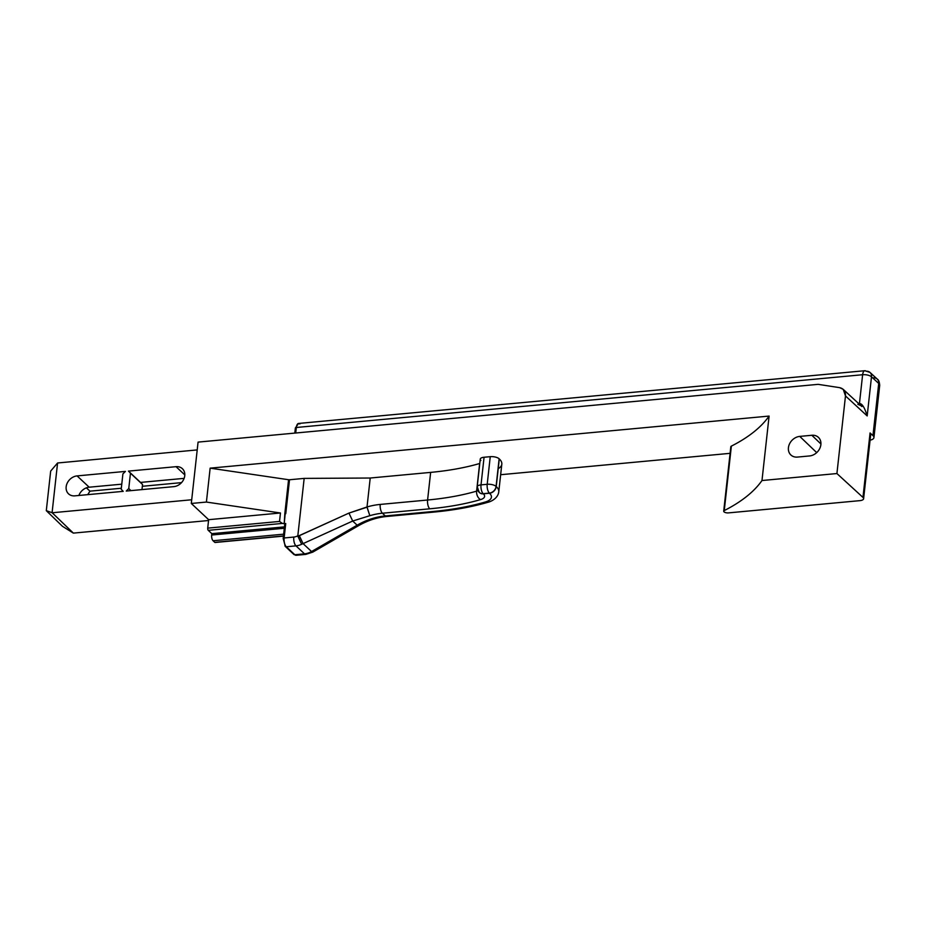 <?xml version="1.0" encoding="UTF-8"?>
<svg xmlns="http://www.w3.org/2000/svg" width="926" height="926" viewBox="0 0 926 926"><rect width="100%" height="100%" fill="white"/><g stroke="black" fill="none" stroke-linecap="round" stroke-linejoin="round"><path stroke-width="1.39" d="M500.653 474.714L730.093 453.335L500.653 474.714M873.936 437.581L879.7 385.413C879.434 381.882 878.612 379.776 877.235 379.07A6.713 5.44 132.5 0 1 878.716 383.433L872.963 435.602L870.07 432.963L872.963 435.602A10.07 3.947 -173.7 0 1 870.081 440.186A10.07 3.947 -173.7 0 0 873.936 437.581A10.07 3.947 -173.7 0 0 872.963 435.602L878.716 383.433A10.07 3.947 6.3 0 1 879.7 385.413A10.07 3.947 -173.7 0 0 878.716 383.433A6.713 5.44 -47.5 0 0 877.235 379.07A6.713 5.44 -47.5 0 0 873.38 377.877M288.565 479.726A1.678 0.66 -173.7 0 0 289.514 479.761L304.168 478.395L370.215 478.024L430.648 472.387A181.241 71.059 -173.7 0 0 479.645 463.509A6.713 2.628 -173.7 0 0 479.772 463.475A6.713 2.628 6.3 0 1 479.645 463.509A181.241 71.059 6.3 0 1 430.648 472.387L427.592 500.017L380.239 504.427A73.837 60.155 -46.9 0 0 367.02 506.962L348.94 513.097L297.871 536.247L301.656 544.268A16.784 13.67 133.1 0 1 295.973 545.865L286.296 546.768A1.678 1.366 133.1 0 1 285.324 546.456A1.678 1.366 -46.9 0 0 286.296 546.768A6.713 2.871 -95.3 0 1 284.132 537.971L285.729 523.549L284.213 523.688L284.826 513.641A1.678 0.66 -173.7 0 0 285.764 513.675L289.514 479.761A1.678 0.66 6.3 0 1 288.565 479.726L284.826 513.641A1.678 0.66 -173.7 0 0 285.764 513.675L289.514 479.761L304.168 478.395L297.825 535.795A10.07 8.207 133.1 0 1 293.797 537.068L284.132 537.971A1.678 0.66 -173.7 0 0 283.182 538.457A1.678 0.66 6.3 0 1 284.132 537.971A6.713 2.871 84.7 0 0 286.296 546.768L294.827 554.743L304.504 553.841L295.973 545.865A6.713 2.871 -95.3 0 1 293.797 537.068A6.713 2.871 84.7 0 0 295.973 545.865A16.784 13.67 -46.9 0 0 301.656 544.268L303.08 543.62L311.541 551.537A16.784 13.67 133.1 0 1 304.504 553.841A16.784 13.67 -46.9 0 0 311.541 551.537L357.147 525.192A67.123 54.68 133.1 0 1 385.32 515.944L432.673 511.534A194.668 76.326 -173.7 0 0 485.455 501.95A20.291 7.952 -173.7 0 0 489.518 493.245L483.349 493.813A13.427 5.267 6.3 0 1 480.582 499.6A187.955 73.686 6.3 0 1 429.757 508.814L382.403 513.224A6.713 2.871 -95.3 0 1 380.239 504.427L427.592 500.017A6.713 2.871 84.7 0 0 429.757 508.814A6.713 2.871 -95.3 0 1 427.592 500.017A181.241 71.059 -173.7 0 0 476.601 491.139A6.713 4.491 73.7 0 0 480.582 499.6A6.713 4.491 -106.3 0 1 476.601 491.139L479.645 463.509L476.601 491.139A6.713 2.628 -173.7 0 0 477.874 490.572A6.713 2.628 -173.7 0 1 476.601 491.139A181.241 71.059 -173.7 0 1 427.592 500.017L430.648 472.387L370.215 478.024L367.02 506.962L370.215 478.024L304.168 478.395L297.825 535.795L301.656 544.268L303.08 543.62L299.329 535.691L297.825 535.795A10.07 8.207 -46.9 0 1 293.797 537.068L284.132 537.971L285.729 523.549A1.678 0.66 -173.7 0 0 284.93 524.359A1.678 0.66 6.3 0 1 284.768 524.023A1.678 0.66 6.3 0 1 285.729 523.549L282.395 523.421L284.213 523.688L288.565 479.726L210.144 468.151L769.101 416.075L210.144 468.151L288.565 479.726M480.872 460.477A6.713 2.628 6.3 0 1 484.066 457.247L490.248 456.68A6.713 2.628 6.3 0 1 499.137 458.775L499.288 458.914A27.004 10.591 6.3 0 1 498.211 468.695M731.216 447.466A3.357 1.32 6.3 0 1 731.366 446.124L724.259 510.573A3.357 1.32 -173.7 0 0 723.704 511.187A3.357 1.32 -173.7 0 0 728.461 512.888L859.779 500.653A6.713 2.628 -173.7 0 0 863.611 498.732A6.713 2.628 -173.7 0 0 862.963 497.412L836.919 473.545L761.982 480.525A285.289 111.849 6.3 0 1 724.259 510.573A3.357 1.32 -173.7 0 0 724.514 512.194A3.357 1.32 -173.7 0 0 728.461 512.888L859.779 500.653A6.713 2.628 -173.7 0 0 862.963 497.412L870.07 432.963A6.713 2.628 6.3 0 1 869.803 435.428M723.704 511.187L730.822 446.737A3.357 1.32 6.3 0 1 731.366 446.124L724.259 510.573A285.289 111.849 -173.7 0 0 761.982 480.525L769.101 416.075A285.289 111.849 6.3 0 1 731.366 446.124A285.289 111.849 -173.7 0 0 769.101 416.075L761.982 480.525L836.919 473.545L845.484 395.934C845.704 391.466 843.794 388.712 839.743 387.67L818.156 384.348L198.071 442.107L191.3 503.466L198.071 442.107L818.156 384.348L839.743 387.67L843.262 389.395L845.484 395.934L836.919 473.545L862.963 497.412L870.07 432.963A6.713 2.628 6.3 0 1 870.729 434.282L863.611 498.732M208.257 530.332L282.395 523.421L208.257 530.332A1.678 0.718 -95.3 0 1 207.713 528.133L279.525 521.442L282.395 523.421L279.525 521.442L280.462 512.992L206.405 502.066L210.144 468.151L206.405 502.066L280.462 512.992L279.525 521.442L207.713 528.133L208.639 519.683L191.3 503.466L206.405 502.066L191.3 503.466L208.639 519.683L280.462 512.992L208.639 519.683L207.713 528.133A1.678 0.718 -95.3 0 0 208.257 530.332L211.811 533.654L208.257 530.332M284.456 526.882L211.811 533.654L284.456 526.882M215.388 542.289A1.678 0.718 -95.3 0 1 214.774 542.347L213.061 540.749A4.364 1.864 -95.3 0 1 211.66 535.031L211.811 533.654L211.66 535.031L284.305 528.26L211.66 535.031A4.364 1.864 -95.3 0 0 213.061 540.749L283.645 534.175L213.061 540.749L214.774 542.347L283.449 535.946L214.774 542.347A1.678 0.718 -95.3 0 0 215.098 542.486A1.678 0.718 -95.3 0 0 215.388 542.289M73.362 533.11L208.558 520.516L73.362 533.11L52.087 512.703L57.574 462.988L197.203 449.92L57.574 462.988L50.675 471.079L46.3 510.666L62.482 526.315L73.362 533.11L52.192 512.761L46.3 510.666L50.675 471.079L57.574 462.988L52.087 512.703L46.3 510.666L62.482 526.315L73.362 533.11M87.704 494.658L89.961 491.162L121.318 488.245L89.961 491.162L86.407 487.852L89.961 491.162L87.704 494.658M142.349 486.289L181.508 482.631L142.349 486.289M191.705 499.762L52.192 512.761L191.705 499.762M176.033 466.681L128.448 471.114L130.462 473.209L128.76 488.558L126.237 491.069L173.833 486.636A10.904 8.89 -46.9 0 0 184.749 475.744A10.904 8.89 -46.9 0 0 176.033 466.681L184.806 474.888L176.033 466.681L128.448 471.114L130.462 473.209L128.76 488.558L126.237 491.069L173.833 486.636A10.904 8.89 -46.9 0 0 183.684 479.425A10.904 8.89 -46.9 0 0 182.376 468.695A10.904 8.89 -46.9 0 0 176.033 466.681M74.879 495.85L123.216 491.347L121.213 489.264L122.903 473.915L125.427 471.403L77.078 475.906A10.904 8.89 -46.9 0 0 66.163 486.798A10.904 8.89 -46.9 0 0 74.879 495.85L123.216 491.347L121.213 489.264L122.903 473.915L125.427 471.403L77.078 475.906A10.904 8.89 -46.9 0 0 67.228 483.117A10.904 8.89 -46.9 0 0 68.536 493.847A10.904 8.89 -46.9 0 0 74.879 495.85M121.769 484.171L89.174 487.203L77.078 475.906L89.174 487.203A10.904 8.89 -46.9 0 0 78.872 495.479A10.904 8.89 133.1 0 1 89.174 487.203L121.769 484.171M140.532 482.423L128.448 471.114L142.546 484.506L141.979 489.599L142.546 484.506L130.462 473.209L142.546 484.506L140.532 482.423L184.135 478.36L140.532 482.423M130.983 490.63L128.76 488.558L130.983 490.63M283.333 538.782A1.678 0.66 6.3 0 1 283.182 538.457L285.324 546.456A1.678 1.366 -46.9 0 1 284.953 545.379M285.324 546.456L293.855 554.442A1.678 1.366 -46.9 0 0 294.827 554.743A1.678 1.366 133.1 0 1 293.855 554.442L296.135 555.287A6.713 2.871 -95.3 0 1 294.827 554.743A6.713 2.871 84.7 0 0 296.135 555.287L305.8 554.396A6.713 2.871 -95.3 0 1 304.504 553.841A6.713 2.871 84.7 0 0 305.8 554.396L312.756 552.127L358.362 525.783C367.587 520.505 377.009 517.403 386.617 516.488L433.97 512.078C453.983 510.203 472.005 506.927 488.037 502.251A6.713 4.503 73.7 0 0 488.06 502.239C489.599 502.008 497.956 498.987 498.778 491.764L501.823 464.146A27.004 10.591 6.3 0 0 499.288 458.914L496.243 486.544A27.004 10.591 6.3 0 1 498.778 491.764A27.004 10.591 -173.7 0 0 496.243 486.544A6.713 5.463 -46.9 0 1 489.518 493.245L489.368 493.095A6.713 5.463 -46.9 0 0 496.081 486.393L499.137 458.775L496.081 486.393A6.713 2.628 -173.7 0 0 487.203 484.298A6.713 2.628 6.3 0 1 496.081 486.393A6.713 5.463 133.1 0 1 489.368 493.095A6.713 2.871 -95.3 0 1 487.203 484.298A6.713 2.871 84.7 0 0 489.368 493.095L483.187 493.674A6.713 2.871 84.7 0 1 481.022 484.877L487.203 484.298L490.248 456.68A6.713 2.628 6.3 0 1 499.137 458.775L496.243 486.544A6.713 5.463 133.1 0 1 489.518 493.245A20.291 7.952 6.3 0 1 485.455 501.95A6.713 4.503 73.7 0 0 488.037 502.251A6.713 4.503 -106.3 0 1 485.467 501.95A194.668 76.326 6.3 0 1 432.673 511.534A6.713 2.871 84.7 0 0 433.97 512.078A6.713 2.871 -95.3 0 1 432.673 511.534L385.32 515.944L382.403 513.224A67.123 54.68 -46.9 0 0 369.833 515.689L367.02 506.962A73.837 60.155 133.1 0 1 380.239 504.427A6.713 2.871 84.7 0 0 382.403 513.224A67.123 54.68 -46.9 0 0 369.833 515.689L352.702 521.025L369.833 515.689L367.02 507.205L348.94 513.097L352.702 521.025L303.08 543.62L299.329 535.691L348.94 513.097L352.702 521.025L357.147 525.192L311.541 551.537A6.713 1.366 60 0 0 312.756 552.127A6.713 1.366 -120 0 1 311.541 551.537L303.08 543.62L352.702 521.025L357.147 525.192A6.713 1.366 60 0 0 358.362 525.783A6.713 1.366 -120 0 1 357.147 525.192A67.123 54.68 133.1 0 1 385.32 515.944A6.713 2.871 84.7 0 0 386.617 516.488A6.713 2.871 -95.3 0 1 385.32 515.944L382.403 513.224L429.757 508.814A187.955 73.686 -173.7 0 0 480.582 499.6A13.427 5.267 -173.7 0 0 483.349 493.813L483.187 493.674A6.713 5.463 133.1 0 1 479.286 492.435A6.713 5.463 -46.9 0 0 483.187 493.674A6.713 2.871 -95.3 0 1 481.022 484.877L484.066 457.247L490.248 456.68L487.203 484.298L481.022 484.877A6.713 2.628 6.3 0 0 477.191 486.798L480.247 459.169A6.713 2.628 6.3 0 1 484.066 457.247L481.022 484.877A6.713 2.628 -173.7 0 0 477.191 486.798A6.713 2.628 -173.7 0 0 477.828 488.095A6.713 5.463 -46.9 0 0 479.286 492.435L479.436 492.586A6.713 5.463 -46.9 0 0 483.349 493.813A6.713 5.463 133.1 0 1 479.436 492.586A6.713 5.463 133.1 0 1 479.355 492.505M286.296 546.768L294.827 554.743L304.504 553.841L295.973 545.865L286.296 546.768M816.709 452.617L799.751 436.401L811.836 435.278L820.922 443.971L811.836 435.278A11.309 9.214 133.1 0 1 820.876 444.665A11.309 9.214 133.1 0 1 809.555 455.951L797.471 457.074A11.309 9.214 133.1 0 1 788.431 447.686A11.309 9.214 133.1 0 1 799.751 436.401A11.309 9.214 -46.9 0 0 789.508 443.936A11.309 9.214 -46.9 0 0 790.978 455.071A11.309 9.214 -46.9 0 0 797.471 457.074L809.555 455.951A11.309 9.214 -46.9 0 0 819.73 448.543A11.309 9.214 -46.9 0 0 818.503 437.442A11.309 9.214 -46.9 0 0 811.836 435.278L799.751 436.401L816.709 452.617M299.85 424.004A6.713 2.871 84.7 0 0 298.554 423.46A6.713 2.871 84.7 0 0 296.332 427.488A1.678 0.66 -173.7 0 0 295.371 427.974A1.678 0.66 -173.7 0 0 295.533 428.298A1.678 0.66 6.3 0 1 295.371 427.974A1.678 0.66 6.3 0 1 296.332 427.488L295.718 433.009L296.332 427.488L862.627 374.729A6.713 2.628 6.3 0 1 871.493 376.801A6.713 5.44 -47.5 0 0 870.012 372.437A6.713 5.44 132.5 0 1 871.493 376.801L878.716 383.433L871.493 376.801L867.176 415.924L845.484 395.934L867.176 415.924C864.664 407.556 862.094 403.435 859.444 403.551A1.678 0.88 -77.3 0 1 859.178 404.06M859.108 403.493L858.425 403.366L859.108 403.493A1.678 0.868 100.5 0 1 858.946 403.84A1.678 0.868 100.5 0 0 859.108 403.493M860.532 405.484L857.846 404.338M877.235 379.07L870.012 372.437A6.713 5.44 -47.5 0 0 866.146 371.257A6.713 2.871 84.7 0 0 864.849 370.713A6.713 2.871 84.7 0 0 862.627 374.729L859.444 403.551L862.627 374.729L296.332 427.488A6.713 2.871 -95.3 0 1 298.554 423.46L295.371 427.974L294.804 433.102M859.444 403.551C862.094 403.435 864.664 407.556 867.176 415.924L871.493 376.801A6.713 2.628 -173.7 0 0 862.627 374.729A6.713 2.871 -95.3 0 1 864.849 370.713L298.554 423.46M284.768 524.023L283.182 538.457M283.437 536.119L215.098 542.486M861.921 406.583L843.262 389.395M870 372.437L864.849 370.713M477.191 486.787L479.286 492.435"/></g></svg>
